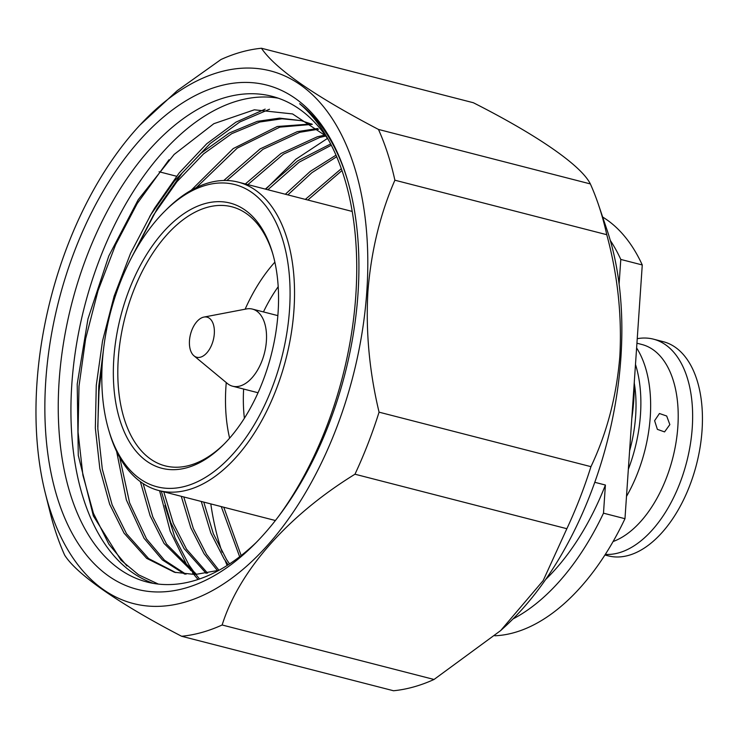 <?xml version="1.0" encoding="UTF-8"?>
<svg xmlns="http://www.w3.org/2000/svg" width="739" height="739" viewBox="0 0 739 739"><rect width="100%" height="100%" fill="white"/><g stroke="black" fill="none" stroke-linecap="round" stroke-linejoin="round"><path stroke-width="1.11" d="M669.848 424.602L664.564 431.899L657.377 429.359L654.606 420.685L659.447 413.507L666.689 416.011L669.848 424.602M634.302 381.74A150.285 85.262 104.4 0 1 633.785 399.984A150.285 85.262 104.4 0 1 631.79 418.643M634.321 383.421A102.518 58.169 104.4 0 1 635.66 415.808A102.518 58.169 104.4 0 1 629.6 450.827M635.485 364.419A110.564 62.732 104.4 0 1 640.482 414.468A110.564 62.732 104.4 0 1 628.335 469.283M636.612 347.958A110.564 62.732 104.4 0 1 650.255 416.981A110.564 62.732 104.4 0 1 626.487 496.423M636.935 343.21L641.895 344.494A102.518 58.169 104.4 0 1 677.848 426.662A102.518 58.169 104.4 0 1 613.084 541.539M637.24 338.684A110.564 62.732 104.4 0 1 653.479 339.164A110.564 62.732 104.4 0 1 692.249 427.779A110.564 62.732 104.4 0 1 605.306 554.398M653.479 339.164L663.28 341.686A110.564 62.732 104.4 0 1 702.05 430.301A110.564 62.732 104.4 0 1 608.206 555.848L604.918 554.998M184.778 588.253A260.322 147.698 104.4 0 1 45.781 380.677A260.322 147.698 104.4 0 1 219.003 86.149A260.322 147.698 104.4 0 1 347.432 179.817A260.322 147.698 104.4 0 1 253.459 545.271A260.322 147.698 104.4 0 1 184.778 588.253M329.003 140.835A250.77 142.276 -75.6 0 0 271.961 96.292A250.77 142.276 -75.6 0 0 225.995 97.326A250.77 142.276 -75.6 0 0 63.6 342.425A250.77 142.276 -75.6 0 0 147.061 582.027A250.77 142.276 -75.6 0 0 193.027 581.002A250.77 142.276 -75.6 0 0 256.341 542.371M327.442 138.442L295.859 159.255L265.781 189.221M198.098 579.45L196.814 578M196.768 577.953L194.431 575.191M193.904 574.545L192.556 572.845M190.801 570.526L186.394 564.171L170.238 531.378L159.596 490.742M164.926 505.513L175.051 538.02L188.888 564.818L195.059 573.482M196.408 575.182L199.133 578.434M149.657 216.629L154.71 208.019L179.171 172.981L206.726 143.754L235.935 122.138L265.181 109.123M269.495 109.243L239.833 121.963L210.125 143.588L182.08 173.111L157.213 208.666L135.08 251.075M102.268 363.182L99.008 391.291L97.77 426.948M278.243 98.185A250.77 142.276 -75.6 0 0 238.697 100.587A250.77 142.276 -75.6 0 0 71.822 384.308A250.77 142.276 -75.6 0 0 153.472 583.404M169.019 159.744L137.214 203.521L115.589 244.794L98.01 290.741L85.632 338.795L79.008 386.155L78.048 431.936L82.897 475.186L93.428 513.3L108.892 544.246L126.932 565.935M347.746 180.898A257.671 146.193 -75.6 0 0 299.618 103.719A262.964 149.195 104.4 0 1 355.81 295.471A262.964 149.195 104.4 0 1 278.03 517.106M325.64 135.837L292.552 113.935L254.345 109.806L213.857 123.69L174.136 154.442L138.221 199.706L108.799 255.98L87.969 318.888L77.216 384.058L78.269 455.372L93.363 515.924L120.993 560.18L138.59 574.822L158.358 584.087M165.037 210.948L166.94 209.054A159.236 90.343 104.4 0 1 208.952 182.764A159.236 90.343 104.4 0 1 238.143 182.108A159.236 90.343 104.4 0 1 291.138 334.25A159.236 90.343 104.4 0 1 188.02 489.892A159.236 90.343 104.4 0 1 158.83 490.539A159.236 90.343 104.4 0 1 109.464 432.592L108.698 430.015A156.049 88.532 104.4 0 1 165.037 210.948A156.049 88.532 104.4 0 1 206.209 185.184A156.049 88.532 104.4 0 1 289.531 309.613A156.049 88.532 104.4 0 1 185.683 486.16A156.049 88.532 104.4 0 1 108.698 430.015M204.952 203.613A136.937 77.697 -75.6 0 0 113.824 358.544A136.937 77.697 -75.6 0 0 186.939 467.732A136.937 77.697 -75.6 0 0 223.076 445.127A136.937 77.697 -75.6 0 0 272.506 252.886A136.937 77.697 -75.6 0 0 204.952 203.613M272.885 254.188A133.75 75.886 -75.6 0 0 231.797 206.781A133.75 75.886 -75.6 0 0 207.28 207.336A133.75 75.886 -75.6 0 0 120.66 338.065A133.75 75.886 -75.6 0 0 165.176 465.866A133.75 75.886 -75.6 0 0 189.692 465.321A133.75 75.886 -75.6 0 0 224.028 444.167M274.871 262.151A133.75 75.886 -75.6 0 0 245.126 309.207M226.254 382.58A133.75 75.886 -75.6 0 0 229.617 438.144M278.197 286.723A121.011 68.662 -75.6 0 0 263.453 311.932M243.63 389.037A121.011 68.662 -75.6 0 0 244.387 418.228M203.927 317.077L246.457 308.948A39.814 22.586 104.4 0 1 252.442 309.096A39.814 22.586 104.4 0 1 265.689 347.136A39.814 22.586 104.4 0 1 239.907 386.044A39.814 22.586 104.4 0 1 232.619 386.211A39.814 22.586 104.4 0 1 227.298 383.439L193.969 355.81A20.701 11.741 104.4 0 1 190.376 334.832A20.701 11.741 104.4 0 1 203.253 317.234A20.701 11.741 104.4 0 1 203.927 317.077A20.701 11.741 104.4 0 1 214.264 334.296A20.701 11.741 104.4 0 1 200.528 357.168A20.701 11.741 104.4 0 1 193.969 355.81M598.507 204.768A300.921 170.727 104.4 0 1 606.765 234.697L394.885 180.205A300.921 170.727 -75.6 0 0 378.47 129.436C314.287 95.848 275.287 68.782 261.458 48.247L473.348 102.73C537.216 135.098 581.113 165.36 590.359 183.928A300.921 170.727 104.4 0 1 598.507 204.768L607.005 229.884A271.49 154.035 104.4 0 1 620.889 357.741A271.49 154.035 104.4 0 1 504.977 626.635L500.663 630.579L434.033 679.474A300.921 170.727 104.4 0 1 393.527 690.753L181.637 636.27C119.718 604.197 76.68 574.425 64.626 555.072A300.921 170.727 -75.6 0 1 50.206 512.764L45.282 493.042A275.037 156.049 -75.6 0 0 220.73 585.722A275.037 156.049 -75.6 0 0 366.83 291.268A275.037 156.049 -75.6 0 0 139.883 125.15A275.037 156.049 -75.6 0 0 36.95 383.135A275.037 156.049 -75.6 0 0 45.282 493.042M504.386 627.18A271.49 154.035 -75.6 0 0 606.747 229.118M606.765 234.697C617.656 274.825 622.016 315.285 619.855 356.078C616.622 395.975 606.987 432.842 590.951 466.66A300.921 170.727 104.4 0 1 566.859 528.708L543.165 580.605L500.663 630.579M394.885 180.205C380.151 214.079 371.163 251.103 367.92 291.295C365.629 331.294 369.343 371.588 379.07 412.168L590.951 466.66M261.458 48.247A300.921 170.727 -75.6 0 0 220.961 59.526L177.332 90.583L139.883 125.15M181.637 636.27A300.921 170.727 -75.6 0 0 222.143 624.991L434.033 679.474M566.859 528.708L354.969 474.216C288.053 515.443 239.224 570.554 222.143 624.991M354.969 474.216A300.921 170.727 -75.6 0 0 379.07 412.168M378.47 129.436L590.359 183.928M341.335 168.668L305.336 199.391M221.275 506.603L239.648 556.726M336.014 155.162L310.26 171.383L285.337 194.246M201.276 501.458L210.809 532.967L224.056 558.86L228.175 564.799M330.666 143.939L297.605 160.88L265.338 189.101M181.277 496.312L190.81 527.831L204.056 553.714L217.543 570.73M324.892 135.071L317.299 136.789L281.005 153.463L245.339 183.965M161.278 491.167L170.811 522.685L184.057 548.569L206.19 573.409M317.668 128.484L297.3 131.644L260.174 148.862L223.797 180.492M140.373 481.68L150.091 515.693L164.058 543.433L195.244 574.508M311.71 123.949L277.301 126.498L233.21 148.585L191.152 190.311M116.633 451.483L126.378 499.98L144.059 538.288L162.46 559.986L184.676 574.111M312.283 124.355L301.281 120.651L279.545 118.138L257.301 121.353L229.238 133.029L201.073 153.232L174.45 181.037L150.858 214.633L130.6 253.218L114.129 296.163L102.509 341.085L96.273 385.361L95.34 428.158L99.83 468.591L109.64 504.22L124.06 533.142L146.673 558.361L174.496 572.263L195.207 574.508L218.956 570.286L206.55 554.361L193.313 528.468L183.78 496.959M175.743 572.577L148.641 558.582L126.554 533.789L112.134 504.866L102.324 469.237L97.834 428.805L98.777 385.998L103.423 350.166M130.932 258.742L153.361 215.28L176.954 181.683L203.567 153.878L231.741 133.667L259.805 122L282.049 118.785L301.281 120.651M185.979 574.24L164.446 560.171L146.553 538.934L129.611 502.862L119.727 457.45M196.334 187.577L237.219 148.133L279.804 127.145L312.301 124.364M196.592 574.452L166.552 544.07L152.797 516.875L143.126 483.583M226.873 180.51L262.982 149.296L299.803 132.281L318.537 129.205M207.585 573.159L186.551 549.216L173.314 523.323L163.781 491.814M247.842 184.602L283.508 154.1L319.802 137.426L325.779 136.022M267.841 189.747L299.175 162.174L331.321 145.223M229.552 563.903L226.55 559.497L213.312 533.613L203.779 502.095M287.841 194.893L311.849 172.732L336.688 156.723M241.154 555.562L223.778 507.24M307.84 200.029L341.991 170.533M602.664 217.054A219.363 124.457 104.4 0 1 642.265 264.959L624.972 518.704A219.363 124.457 104.4 0 1 494.834 635.78M610.312 240.461A219.363 124.457 104.4 0 1 620.788 259.435L642.265 264.959M624.972 518.704L603.486 513.18A219.363 124.457 104.4 0 1 512.977 618.959M619.106 284.062L620.788 259.435M603.486 513.18L605.407 485.033A203.207 115.293 104.4 0 1 545.659 579.478M605.407 485.033L594.775 482.299M159.07 171.753L176.566 176.251M210.8 503.906A268.904 152.567 -75.6 0 0 222.125 552.172M225.136 560.504A268.904 152.567 -75.6 0 0 227.132 565.474M352.226 211.446L238.143 182.108M252.442 309.096L277.855 315.627M232.619 386.211L258.031 392.742M275.398 520.515L158.83 490.539"/></g></svg>
